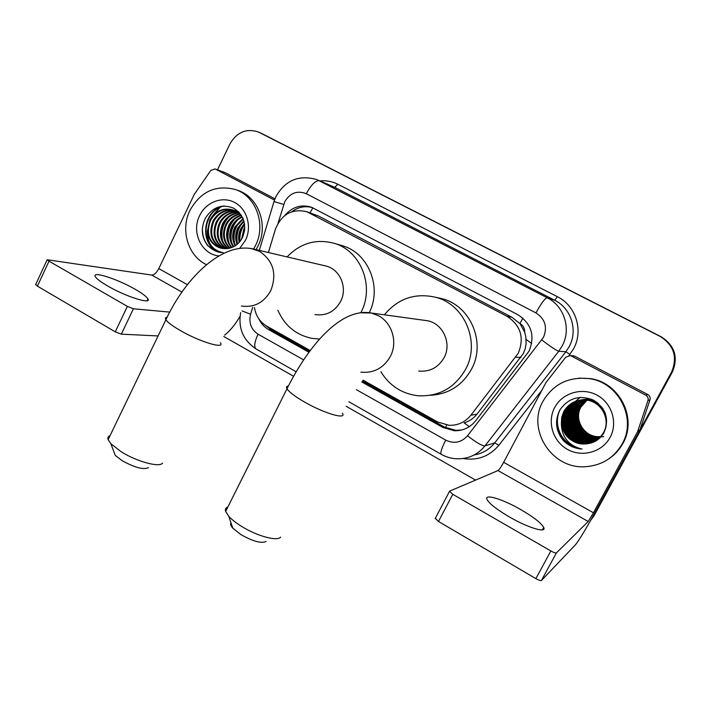 <?xml version="1.0" encoding="UTF-8"?>
<svg xmlns="http://www.w3.org/2000/svg" width="711" height="711" viewBox="0 0 711 711"><rect width="100%" height="100%" fill="white"/><g stroke="black" fill="none" stroke-linecap="round" stroke-linejoin="round"><path stroke-width="1.07" d="M469.322 426.644L464.141 422.938C469.358 421.285 473.65 418.344 477.01 414.113L523.367 353.483L525.233 348.674L526.122 343.582L525.802 336.694L524.656 332.153C524.807 328.313 523.234 325.425 519.945 323.505L522.896 318.128M363.09 380.181L437.674 422.005L449.094 425.32C457.937 425.542 465.207 422.183 470.886 415.233L518.266 353.234C524.522 337.707 520.754 325.38 506.952 316.271L306.814 211.718C292.017 208.403 281.556 214.224 275.441 229.164L268.394 252.529M519.945 323.505L524.656 332.153M519.528 323.283L511.92 317.275L318.492 216.037L306.814 211.718M254.449 307.543C255.809 315.853 259.933 322.065 266.821 326.18L310.245 350.541M217.504 169.822L229.866 144.049C236.807 132.148 246.317 128.131 258.404 131.988L660.155 336.427C673.984 345.27 677.779 357.171 671.548 372.102L590.69 520.319L671.957 372.066L594.076 515.688L590.494 520.656M660.155 336.427L660.626 336.579C674.375 345.377 678.152 357.206 671.957 372.066C678.152 357.206 674.375 345.377 660.626 336.579L261.87 133.632L661.088 336.73C674.766 345.484 678.525 357.251 672.357 372.022L594.076 515.688M263.283 134.308L661.088 336.73M361.819 381.958L442.855 427.462L454.453 430.759C463.057 430.884 470.104 427.569 475.623 420.832L529.046 351.154C535.232 335.832 531.508 323.683 517.857 314.697L311.382 207.177C301.055 204.146 292.194 206.919 284.809 215.495M592.441 517.306L591.445 518.977M475.579 480.103L346.195 406.301M293.527 376.261L223.832 336.499M260.937 133.188L264.225 134.752M213.078 215.3L221.05 206.314M258.795 318.821C261.053 323.558 264.385 327.184 268.776 329.708L308.947 352.265M291.732 211.762C298.176 206.999 305.135 205.621 312.609 207.656M309.596 351.403L271.255 329.886L265.647 325.478M461.892 429.942L456.044 430.395L444.508 427.124L362.45 381.069M509.458 516.977C528.184 527.891 546.946 533.454 543.702 527.393C541.142 522.958 533.526 517.039 520.879 509.663C502.695 499.122 483.898 493.336 487.053 499.522C489.426 503.752 496.9 509.574 509.458 516.977M571.191 355.98L574.772 356.193L571.271 356.015L645.748 395.147L647.801 394.525C649.81 395.778 650.538 397.52 649.987 399.769L639.811 430.359L596.538 509.787C586.415 528.175 579.447 539.773 575.634 544.573L541.427 580.496C540.636 580.869 538.778 580.238 535.863 578.621L550.856 550.954C553.789 552.571 555.629 553.22 556.393 552.918L588.201 521.501L593.454 512.764L637.589 431.719L647.979 400.497C648.548 398.204 647.801 396.418 645.748 395.147M574.772 356.193L647.801 394.525M571.271 356.015L570.169 355.616L565.725 357.206L545.932 382.634L503.655 462.319C501.131 466.931 499.246 469.678 497.993 470.566L449.468 491.203L452.783 494.314L438.483 521.483L535.863 578.621M438.483 521.483L435.256 518.239M452.783 494.314L550.856 550.954M543.026 401.182C553.514 383.771 569.102 376.279 589.783 378.714C618.917 382.811 636.985 418.717 622.152 443.957C613.904 457.937 601.657 465.518 585.384 466.718C551.798 469.349 526.478 429.497 543.026 401.182M578.79 378.136L590.637 378.643C619.619 382.714 637.589 418.424 622.836 443.522C619.405 449.761 614.739 454.862 608.838 458.826M585.908 443.904C593.703 443.264 599.649 439.665 603.746 433.106C609.62 419.508 606.207 408.523 593.525 400.151C579.652 394.703 568.48 397.92 560.001 409.785C554.5 420.645 555.629 430.893 563.37 440.544C568.498 445.744 574.701 448.579 581.971 449.059C568.8 445.726 561.921 437.354 561.343 423.96C563.69 436.119 571.093 442.802 583.553 444.002L585.908 443.904L583.553 444.002M610.082 437.434C602.244 452.143 582.256 457.688 567.618 449.476C552.865 441.487 546.883 421.907 554.696 407.492C562.285 392.97 581.98 387.033 596.858 395.067C611.86 402.87 618.135 422.849 610.082 437.434M603.124 408.932C599.204 403.741 593.969 400.675 587.41 399.742C577.794 399.058 570.462 402.808 565.405 410.985C557.371 424.565 568.676 443.771 584.682 443.46C593.161 443.264 599.569 439.531 603.888 432.252C611.193 419.481 601.684 401.324 586.335 399.982C576.657 399.298 569.271 403.066 564.187 411.296C556.091 424.965 567.467 444.304 583.571 443.993M605.31 413.278C601.817 405.732 595.756 401.235 587.144 399.804C577.51 399.12 570.169 402.87 565.103 411.056C557.051 424.663 568.382 443.904 584.406 443.593C592.903 443.397 599.32 439.656 603.639 432.368C610.962 419.57 601.444 401.395 586.06 400.044C576.363 399.351 568.969 403.128 563.876 411.376L561.69 417.357L561.343 423.96M579.972 400.142C573.955 401.964 569.502 405.474 566.614 410.674C558.633 424.165 569.867 443.237 585.766 442.935L595.107 440.971M598.075 403.181L588.21 399.564C578.647 398.889 571.342 402.613 566.32 410.754C558.313 424.263 569.573 443.371 585.5 443.069L594.974 441.033M580.532 400.062C574.799 401.955 570.56 405.394 567.813 410.371C559.868 423.774 571.04 442.722 586.842 442.411L595.996 440.527M594.103 400.453L589.268 399.333C579.758 398.658 572.506 402.364 567.511 410.443C559.566 423.872 570.746 442.846 586.575 442.544L595.48 440.758M581.091 400C575.643 401.946 571.608 405.306 568.987 410.069C561.103 423.383 572.204 442.206 587.899 441.895L596.493 440.251M596.742 440.127L597.489 439.754M580.958 400.009C575.43 401.946 571.342 405.323 568.693 410.14C560.792 423.48 571.911 442.331 587.633 442.029L595.96 440.473M581.651 399.946C576.479 401.946 572.639 405.217 570.142 409.776C562.312 423.001 573.342 441.7 588.948 441.389L596.973 439.967M581.509 399.955C576.274 401.946 572.382 405.243 569.858 409.847C562.01 423.098 573.057 441.824 588.681 441.513L596.44 440.18M582.211 399.911C577.305 401.937 573.67 405.128 571.288 409.483C563.503 422.627 574.47 441.202 589.979 440.891L597.009 439.789M597.151 439.745L597.96 439.469M597.684 439.549L598.244 439.354M582.069 399.92C577.101 401.937 573.413 405.154 571.004 409.554C563.21 422.716 574.195 441.327 589.721 441.016L596.902 439.869M582.762 399.893C578.132 401.946 574.684 405.039 572.426 409.189C564.685 422.254 575.59 440.704 590.992 440.393L597.462 439.469M582.62 399.893C577.927 401.946 574.435 405.066 572.142 409.26C564.392 422.343 575.306 440.829 590.743 440.518L597.347 439.558M583.313 399.884C578.95 401.946 575.688 404.959 573.537 408.905C565.849 421.881 576.683 440.216 591.996 439.905L597.898 439.149M583.171 399.884C578.745 401.946 575.439 404.977 573.262 408.976C565.565 421.979 576.417 440.34 591.748 440.029L597.791 439.229M583.864 399.884C579.749 401.955 576.683 404.87 574.639 408.629C567.005 421.516 577.776 439.736 592.992 439.425L598.324 438.811M583.722 399.884C579.554 401.955 576.434 404.888 574.372 408.701C566.711 421.614 577.501 439.86 592.743 439.549L598.218 438.891M584.406 399.902L579.341 403.555L575.732 408.345C568.133 421.161 578.843 439.265 593.969 438.954L598.742 438.456M584.273 399.902L579.127 403.572L575.457 408.416C567.858 421.25 578.576 439.38 593.729 439.069L598.635 438.545M584.949 399.938L576.808 408.078C569.262 420.805 579.9 438.794 594.938 438.483L599.151 438.1M584.815 399.929L576.541 408.141C568.978 420.894 579.643 438.909 594.698 438.598L599.044 438.198M585.491 399.982L577.865 407.803C570.364 420.459 580.949 438.332 595.889 438.02L599.542 437.736M585.357 399.964L577.608 407.874C570.089 420.548 580.691 438.447 595.658 438.136L599.444 437.834M586.326 399.982L578.914 407.536C571.457 420.112 581.98 437.869 596.831 437.558L599.924 437.363M585.9 400.017L578.656 407.607C571.191 420.201 581.722 437.985 596.6 437.674L599.835 437.461M586.575 400.106L579.954 407.27C572.542 419.774 583.002 437.416 597.764 437.105L600.306 436.981M586.442 400.089L579.696 407.341C572.275 419.854 582.744 437.532 597.533 437.221L600.208 437.078M587.108 400.186L580.976 407.012C573.608 419.437 584.007 436.972 598.689 436.661L600.671 436.59M600.813 436.572L601.257 436.527M586.975 400.169L580.718 407.074C573.342 419.517 583.758 437.087 598.458 436.776L600.573 436.687M600.724 436.67L601.168 436.625M596.858 402.222L588.21 399.564M593.409 400.089L589.526 399.28M591.81 399.333L590.308 399.102M603.737 436.634L597.596 437.185M595.089 436.892C588.033 435.452 582.816 431.577 579.438 425.276M580.158 397.351L575.599 401.262M575.181 401.742L574.79 402.204M574.63 402.39L574.07 403.119M573.848 403.421L573.048 404.586M572.737 405.092L571.644 407.101M571.217 408.007L569.858 412.06M569.431 414.184C568.427 423.338 571.226 430.91 577.847 436.918M579.545 438.278L583.18 440.518M584.078 440.953L586.193 441.807M586.753 441.993L591.09 443.006M568.356 414.229C567.218 423.64 570.098 431.426 576.985 437.567M567.262 414.273C566 423.952 568.951 431.933 576.106 438.216M559.548 410.603C552.98 424.716 560.926 442.793 576.292 447.352M580.256 397.351L575.768 401.208M574.843 402.266L574.31 402.95M574.088 403.244L573.324 404.337M573.03 404.808L571.973 406.674M571.564 407.519L570.213 411.18M569.769 413.038C568.276 423.027 571.297 431.213 578.843 437.585M580.389 438.731L583.758 440.678M584.602 441.069L586.593 441.842M587.126 442.011L591.268 442.953M568.693 413.1C567.076 423.338 570.169 431.71 577.972 438.207M567.609 413.171C565.867 423.658 569.022 432.208 577.092 438.829M567.84 428.706L571.226 434.545L576.194 439.46M567.556 430.999L575.288 440.091M560.472 409.012C552.9 422.663 559.948 441.718 575.323 446.899M559.957 435.763C565.049 443.753 572.391 448.179 581.971 449.059M266.056 541.427C261.47 543.728 253.072 541.444 240.878 534.574L232.799 528.149C230.764 525.811 230.16 524.043 230.986 522.852M227.875 506.987C225.707 507.752 224.96 509.236 225.636 511.458L228.738 516.257C231.662 519.483 235.874 522.816 241.385 526.256C256.902 536.067 277.397 541.613 280.623 537.107M418.699 371.044C429.817 372.057 438.278 367.596 444.082 357.686C451.938 343.546 443.14 323.834 427.755 320.785L423.383 320.19M384.393 314.822C397.947 298.54 414.966 292.683 435.452 297.242C464.63 304.299 480.707 342.204 465.572 369.356C454.613 388.09 438.651 396.88 417.695 395.725C401.724 393.645 389.459 385.664 380.909 371.782M436.776 297.527L441.913 298.647C470.54 305.561 486.297 342.675 471.464 369.258C462.194 385.54 448.499 394.223 430.368 395.307M148.448 467.642C143.542 469.971 134.681 467.598 121.865 460.524L115.244 455.333L113.556 450.872M110.045 435.656C108.125 436.385 107.485 437.718 108.125 439.647L110.854 443.708L121.217 451.761C136.85 461.697 159.753 467.794 162.615 463.065M315.026 314.573C326.145 316.128 334.668 311.765 340.605 301.473C347.821 288.017 340.267 269.513 326.26 266.092L324.5 265.683M287.093 256.911C300.46 243.064 316.173 238.54 334.241 243.331C360.93 250.814 374.919 286.56 360.939 312.52M341.013 245.322L342.586 245.784C368.414 253.054 382.26 287.244 369.285 312.627M319.683 339.014L312.2 338.409C296.149 335.139 284.702 325.754 277.877 310.263M107.628 285.964C125.82 296.629 151.914 304.832 147.941 298.896C146.59 296.62 142.387 293.447 135.339 289.377C117.804 279.13 91.577 270.615 95.327 276.641C96.616 278.836 100.722 281.947 107.628 285.964M215.451 169.094L225.111 172.649L215.451 169.094L274.482 200.111M225.111 172.649L274.961 198.822M240.069 316.262C235.27 324.527 230.115 330.819 224.614 335.148M158.082 335.947L121.314 334.152L115.253 331.833L127.376 306.397L133.419 308.787L169.68 312.093M215.042 168.916L210.838 170.4L194.29 194.343L158.793 268.598C156.544 272.828 154.216 274.988 151.807 275.086L47.184 259.746L49.023 261.15L37.399 286.151L115.253 331.833M37.399 286.151L35.754 284.347M49.023 261.15L127.376 306.397M206.51 264.67C188.024 256.111 180.132 229.902 189.979 210.34C200.609 191.579 215.655 184.611 235.128 189.455C255.951 195.907 266.412 224.569 255.427 245.722L253.623 249.046M235.128 189.455L237.67 190.326C258.404 196.751 268.82 225.271 257.889 246.308L256.076 249.641M220.828 248.175L227.724 248.521C234.115 247.552 238.985 243.989 242.335 237.821C247.126 225.156 244.22 215.264 233.617 208.145C222.001 203.728 212.589 207.061 205.39 218.135C200.671 228.187 201.471 237.394 207.772 245.766L218.144 252.041L223.183 252.681C212.642 250.441 207.381 243.375 207.39 231.466C208.616 240.122 213.096 245.695 220.828 248.175L221.521 248.343M218.89 255.898C201.613 254.467 191.063 232.133 199.649 215.566C206.012 202.048 222.374 195.827 234.674 202.475C247.073 208.918 252.192 226.756 245.455 240.327L239.66 248.432M234.203 210.438C225.458 209.425 218.677 212.989 213.86 221.148C209.07 233.883 212.18 243.038 223.183 248.619M233.821 210.278C224.907 209.061 217.984 212.607 213.051 220.925C208.216 233.91 211.46 243.118 222.765 248.566M235.697 211.158C227.636 210.909 221.432 214.526 217.095 222.019C212.482 233.795 215.078 242.7 224.863 248.726M235.323 210.963C227.093 210.536 220.748 214.144 216.295 221.805C211.638 233.812 214.349 242.78 224.436 248.708M237.127 212.029C229.769 212.438 224.152 216.055 220.294 222.881C215.886 233.741 217.984 242.335 226.56 248.663M236.772 211.798C229.235 212.056 223.476 215.673 219.495 222.667C215.042 233.75 217.255 242.424 226.134 248.69M238.505 213.051C231.848 214.038 226.827 217.593 223.45 223.725C219.281 233.706 220.899 241.944 228.302 248.441M238.167 212.785C231.324 213.629 226.16 217.211 222.667 223.521C218.437 233.706 220.161 242.033 227.849 248.503M239.82 214.233C233.91 215.673 229.493 219.121 226.569 224.569C222.65 233.688 223.823 241.518 230.097 248.059M239.491 213.922C233.395 215.264 228.826 218.739 225.796 224.356C221.805 233.697 223.094 241.633 229.644 248.175M241.065 215.584C235.954 217.37 232.15 220.641 229.653 225.396C226.009 233.643 226.756 241.002 231.902 247.472M240.762 215.229C235.448 216.935 231.484 220.259 228.889 225.191C225.165 233.661 226.018 241.145 231.448 247.641M242.238 217.148C237.981 219.13 234.799 222.152 232.701 226.222C229.351 233.546 229.706 240.354 233.741 246.646M241.953 216.739C237.483 218.677 234.141 221.77 231.937 226.018C228.515 233.572 228.96 240.531 233.279 246.877M243.26 218.997L235.705 227.031C232.701 233.35 232.675 239.518 235.625 245.517M243.055 218.49L234.959 226.827C231.866 233.412 231.928 239.749 235.145 245.837M244.033 221.317L238.683 227.831C236.088 233.092 235.723 238.478 237.598 243.989M243.855 220.694L237.945 227.636C235.234 233.164 234.95 238.754 237.092 244.415M244.637 224.294L241.624 228.622C239.536 232.728 238.896 237.119 239.723 241.793M244.504 223.467L240.896 228.427C238.665 232.835 238.087 237.501 239.172 242.433M244.78 228.933L242.282 237.918M244.833 227.44L243.811 229.209L241.553 239.225M241.305 215.193L232.826 209.896M232.657 209.852C223.245 207.976 215.886 211.443 210.589 220.268C205.692 233.697 209.167 243.011 221.014 248.219M242.993 218.348C240.602 214.233 237.101 211.38 232.488 209.798C222.836 207.55 215.255 210.971 209.763 220.046L207.39 231.466M238.594 211.825L235.981 210.847M235.812 210.803L234.612 210.509M238.905 212.145L234.23 210.358M238.354 211.594L237.741 211.451M237.341 211.38L236.114 211.203M238.318 211.549L237.367 211.309M236.967 211.22L235.741 211.016M238.816 212.091L237.554 212.029M238.452 211.905L237.198 211.816M239.643 212.962L238.94 213.007M239.429 212.722L238.603 212.749M244.762 229.191L242.442 237.598M243.029 226.294C240.505 230.444 239.323 235.101 239.483 240.274M240.318 225.183C237.581 229.537 236.336 234.452 236.576 239.909M237.563 224.081C234.621 228.631 233.315 233.786 233.635 239.536M234.772 222.978C231.626 227.724 230.257 233.11 230.666 239.136M231.946 221.876C228.587 226.809 227.165 232.426 227.671 238.718M226.187 219.663C222.41 224.96 220.872 231.013 221.565 237.83M223.13 206.039C201.044 211.345 199.587 247.357 220.463 252.494M244.637 230.355L242.94 236.541M244.664 224.516C241.038 229.431 239.465 235.101 239.936 241.536M242.94 222.25C237.812 228.355 235.981 235.474 237.456 243.606M240.158 221.254C234.843 227.493 232.968 234.781 234.55 243.109M237.35 220.259C231.839 226.631 229.929 234.079 231.608 242.602M234.497 219.255C228.8 225.751 226.845 233.359 228.631 242.087M228.693 217.219C222.623 223.974 220.579 231.91 222.57 241.02M224.205 205.977C201.782 210.616 199.631 247.117 220.668 252.521M202.377 228.622C202.475 240.691 207.763 248.512 218.259 252.067L219.423 252.325M520.87 357.411L515.688 357.251M445.477 427.64L446.668 425.08M270.811 329.637L271.193 328.633M526.131 339.431L531.704 343.546M310.023 212.838L312.849 207.754M511.92 317.275L506.952 316.271M477.01 414.113L470.886 415.233M318.492 216.037L309.889 213.051M672.357 372.022L671.548 372.102M356.433 389.699L445.726 440.1C454.08 444.046 461.35 442.598 467.545 435.754L543.488 337.298C547.648 327.042 545.133 318.919 535.961 312.911L306.325 193.721C297.322 190.21 290.141 192.859 284.791 201.666L278.054 223.174M273.975 201.657L275.948 196.574C285.36 180.141 299.047 174.497 316.99 179.643L547.194 297.767C564.285 306.059 571.528 329.193 562.152 345.981L558.748 351.234L565.885 351.749L569.164 346.692C578.194 330.535 571.217 308.29 554.74 300.291L334.739 187.34L318.368 180.239M319.932 180.905C326.225 180.301 332.188 181.412 337.823 184.247L557.38 296.7L554.74 300.291L547.194 297.767C545.008 298.158 541.267 303.215 535.961 312.911M259.311 250.405L274.002 201.569L283.707 204.421M557.38 296.7C575.883 305.641 583.731 330.624 573.581 348.754L569.049 355.509M541.898 390.232L498.855 445.273C489.364 456.444 477.445 460.861 463.083 458.506M259.506 132.504L261.87 133.632M541.773 339.956C550.643 346.692 556.295 350.452 558.748 351.234L484.973 445.886L494.74 442.864L565.885 351.749L569.893 354.425M467.545 435.754C476.157 442.509 481.96 445.886 484.973 445.886C478.245 454.125 469.624 458.426 459.119 458.799C452.685 458.95 446.677 457.422 441.087 454.213L441.353 454.356M474.193 454.942C482.529 453.547 489.381 449.521 494.74 442.864L498.855 445.273M306.325 193.721C311.258 184.549 315.648 180.239 319.488 180.781L334.739 187.34L337.823 184.247M252.672 307.339L250.592 314.235C248.61 322.865 251.107 329.513 258.075 334.188L303.597 359.873M242.131 310.956L250.592 314.235M258.075 334.188C254.591 341.707 253.854 346.595 255.853 348.843L256.342 349.128M445.726 440.1C441.798 447.859 440.251 452.56 441.087 454.213L348.843 401.742M444.508 427.124L442.855 427.462M271.255 329.886L268.776 329.708M497.993 470.566L588.201 521.501M503.655 462.319L593.454 512.764M639.811 430.359L637.589 431.719M556.393 552.918L541.427 580.496M637.9 431.008L640.113 429.657M649.987 399.769L647.979 400.497M360.895 372.164C373.782 373.355 383.602 368.12 390.357 356.442C397.964 342.284 392.161 322.741 378.341 315.666L371.435 313.036L360.13 312.787M342.4 413.18C347.252 420.148 323.869 413.367 304.006 401.733C294.789 396.347 289.119 392.028 286.986 388.793C286.018 387.113 286.48 386.171 288.382 385.957M241.385 306.023C254.147 307.819 263.95 302.682 270.793 290.612C277.121 273.931 273.38 260.839 259.577 251.356L251.036 248.548M220.428 342.746C225.449 349.572 199.551 341.813 179.99 330.339C172.355 325.887 167.654 322.35 165.894 319.728C165.014 318.261 165.414 317.417 167.103 317.195M151.807 275.086L181.892 292.07M158.793 268.598L187.402 284.667M133.419 308.787L121.314 334.152M211.967 216.597L220.454 206.439M240.682 312.609C238.007 328.011 243.064 340.089 255.853 348.843L296.123 371.755M456.044 430.395L454.453 430.759M542.386 529.837L543.702 527.393M449.37 491.621L435.123 518.701M570.169 355.616L573.688 355.793M589.783 378.714L590.637 378.643M232.799 528.149L228.738 516.257M427.755 320.785L371.435 313.036C341.004 307.303 308.69 345.386 286.986 388.793L225.636 511.458M435.452 297.242L441.913 298.647M115.244 455.333L110.854 443.708M326.26 266.092L254.342 249.241C223.272 241.056 186.202 276.446 165.894 319.728L108.125 439.647M334.241 243.331L342.586 245.784M147.053 300.744L147.941 298.896M47.184 259.746L35.586 284.702M232.488 209.798L233.279 210.029M235.643 210.749L236.434 210.98"/></g></svg>
